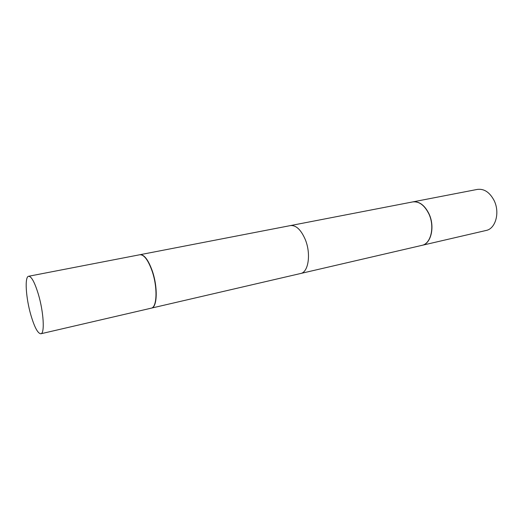 <?xml version="1.0" encoding="UTF-8"?>
<svg xmlns="http://www.w3.org/2000/svg" width="523" height="523" viewBox="0 0 523 523"><rect width="100%" height="100%" fill="white"/><g stroke="black" fill="none" stroke-linecap="round" stroke-linejoin="round"><path stroke-width="0.78" d="M421.989 245.339L486.102 230.466C495.667 228.786 500.197 212.279 493.993 200.296C489.6 192.196 484.063 188.561 477.368 189.404L412.752 201.911M422.061 245.326C431.161 243.79 435.149 226.485 428.952 213.717C424.571 205.081 419.198 201.146 412.824 201.898M152.258 270.809C148.271 259.846 144.204 254.472 140.059 254.694L290.428 225.59C295.972 225.04 300.882 229.597 305.157 239.259C311.231 253.557 308.531 272.313 300.62 273.503L151.422 308.119C157.331 307.491 157.966 287.042 152.258 270.809C148.271 259.846 144.204 254.472 140.059 254.694L412.68 201.924C419.047 201.172 424.428 205.114 428.808 213.744C434.999 226.518 431.017 243.823 421.924 245.359L151.422 308.119C157.331 307.491 157.966 287.042 152.258 270.809M38.375 294.312C34.714 282.348 31.465 276.334 28.628 276.262C24.476 276.608 25.869 297.999 30.909 315.179C34.531 327.365 37.852 333.563 40.859 333.772C44.893 333.654 43.664 312.015 38.375 294.312C34.714 282.348 31.465 276.334 28.628 276.262C24.476 276.608 25.869 297.999 30.909 315.179C34.531 327.365 37.852 333.563 40.859 333.772C44.893 333.654 43.664 312.015 38.375 294.312M152.036 270.855C148.048 259.885 143.982 254.518 139.844 254.74C143.982 254.518 148.048 259.885 152.036 270.855C157.743 287.088 157.109 307.544 151.206 308.171C157.109 307.544 157.743 287.088 152.036 270.855M428.847 213.802L426.611 209.782M28.628 276.262L139.844 254.74L28.628 276.262M40.859 333.772L151.206 308.171L40.859 333.772"/></g></svg>
